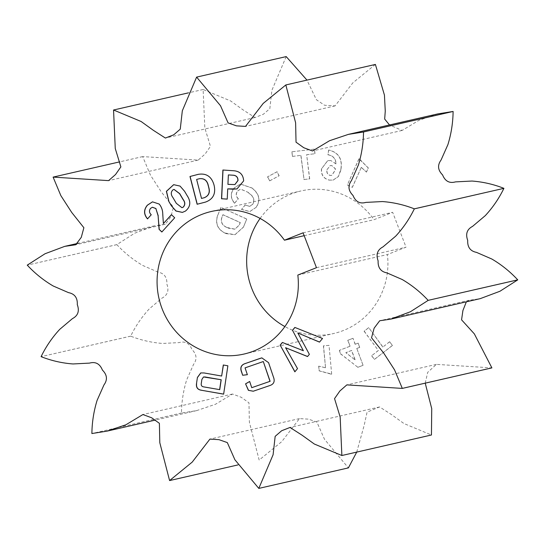 <?xml version="1.0" encoding="UTF-8"?>
<svg xmlns="http://www.w3.org/2000/svg" width="545" height="545" viewBox="0 0 545 545"><rect width="100%" height="100%" fill="white"/><g stroke="black" fill="none" stroke-linecap="round" stroke-linejoin="round"><path stroke-width="0.41" stroke-dasharray="2.73 2.04" d="M297.829 275.068L387.413 254.556A73.132 70.509 77.1 0 1 343.479 330.468A73.132 70.509 77.1 0 1 333.615 333.533A73.132 70.509 77.1 0 1 284.885 326.571M260.115 218.429A73.132 70.509 77.1 0 1 291.098 194.02A73.132 70.509 77.1 0 1 300.969 190.954A73.132 70.509 77.1 0 1 374.027 219.69L392.659 212.312L406.039 247.178L387.413 254.556M304.171 235.685L374.027 219.69M392.414 345.503L389.668 341.763L382.91 347.002L368.74 327.654L364.196 331.176L378.366 350.524L371.704 355.687L374.442 359.434L392.414 345.503L389.668 341.763M243.411 227.176L246.749 219.029L220.998 207.393L217.68 215.493C215.2 223.423 217.653 229.275 225.037 233.056L235.045 234.697L243.411 227.176L246.749 219.029M359.039 158.806L347.376 184.898L352.37 187.344L361.328 167.301L366.458 172.104L368.331 167.908L358.917 158.833L347.376 184.898M267.643 176.839L269.707 180.851L279.142 175.769L277.078 171.757L267.527 176.866L269.707 180.851M356.716 452.112L364.176 425.325L367.078 412.136L379.606 406.945L391.671 414.704L403.893 423.506L431.436 434.999M286.18 56.598L271.901 90.272L269.836 108.653L263.33 114.266L254.978 117.543L242.913 109.783L230.685 100.982L203.142 89.489A208.027 200.56 77.1 0 0 203.128 89.496L204.838 127.98L210.452 146.38L205.124 154.017L198.169 160.114L142.701 156.592A208.027 200.56 77.1 0 0 142.688 156.606L150.454 175.143L161.313 191.956L173.46 207.209L170.864 216.828L165.298 224.247L154.317 225.855L134.622 233.233L116.834 244.623A208.027 200.56 77.1 0 1 116.834 244.623C124.505 252.887 133.15 259.829 142.756 265.47L158.084 272.118C164.27 273.324 167.199 277.33 166.872 284.122C169.195 290.526 167.581 295.192 162.015 298.108L149.316 308.838C141.789 316.965 135.576 326.067 130.671 336.142A208.027 200.56 77.1 0 0 130.677 336.163C140.998 340.203 151.639 342.635 162.601 343.445L179.094 342.601C185.137 340.925 189.435 343.248 191.997 349.563C196.759 354.339 197.27 359.298 193.523 364.442L186.669 379.872C183.358 390.629 181.621 401.679 181.471 413.028A208.027 200.56 77.1 0 1 181.471 413.028L196.622 410.617L215.459 404.274L232.497 394.028L241.197 397.257L248.97 402.816L249.378 422.205L259.168 460.048A208.027 200.56 77.1 0 1 259.168 460.048L281.792 441.593L299.484 418.601L308.565 419.153L316.897 422.082L324.493 439.277L348.384 467.889A208.027 200.56 77.1 0 1 348.384 467.889L258.8 488.402M375.396 64.433L352.785 82.895L335.093 105.887L324.568 105.246L316.386 99.715L306.964 80.101M437.955 113.871L419.125 120.207L402.081 130.459L389.512 124.962M466.356 301.821L469.279 300.241L480.268 298.633M425.229 383.155L427.709 372.337L436.416 364.373L491.883 367.895M331.68 374.095L329.023 345.36L323.519 345.816L325.542 367.739L318.771 366.158L319.207 370.818L331.68 374.095L329.023 345.36M291.916 151.789L292.502 156.388L300.969 155.38L304.021 179.53L309.71 178.855L306.658 154.705L315.01 153.717L314.431 149.119L291.8 151.817L292.502 156.388M329.623 150.216L328.717 150.059L328.001 154.773L328.526 154.862C333.349 155.85 335.856 158.847 336.054 163.854L330.876 160.564L327.783 160.591L321.598 168.746C321.06 174.816 323.648 178.597 329.364 180.095L333.213 180.061L338.472 176.491L341.109 168.33C342.328 158.772 338.5 152.736 329.623 150.216L328.717 150.059M245.277 204.94L241.544 209.389L249.855 211.528L256.177 207.338C260.537 200.724 259.624 194.674 253.439 189.197L252.144 188.032L240.393 183.999L234.445 187.807C230.337 192.95 230.399 198.08 234.629 203.19L238.369 198.748C235.835 196.22 235.665 193.598 237.852 190.886L240.618 189.067L248.132 192.324L249.76 193.795C253.875 196.731 254.883 200.219 252.771 204.259L249.726 206.391L245.161 204.968L241.544 209.389M363.079 365.314L356.812 348.473L359.748 347.342L358.181 343.132L355.245 344.263L353.024 338.302L347.873 340.271L350.094 346.232L339.481 350.306L340.468 353.685L357.881 367.303L363.079 365.314L356.812 348.473M203.142 89.489L188.284 92.888M203.128 89.496L113.551 110.008M142.701 156.592L119.771 161.845M142.688 156.606L53.11 177.118M116.834 244.623L27.25 265.136L116.834 244.644M130.671 336.142L41.086 356.655L130.677 336.163M181.471 413.028L91.887 433.541L181.485 413.042M238.036 464.899L169.59 480.561M316.461 267.69L406.039 247.178M303.075 232.824L392.659 212.312M328.901 345.387L323.519 345.816M323.403 345.843L325.542 367.739M325.42 367.766L318.771 366.158M318.655 366.192L319.207 370.818M319.091 370.845L331.094 374.143M330.972 374.17L331.558 374.122M269.591 180.879L279.142 175.769M279.02 175.797L277.078 171.757M276.955 171.784L267.527 176.866M292.379 156.415L300.969 155.38M300.847 155.407L304.021 179.53M303.899 179.557L309.71 178.855M309.594 178.883L306.658 154.705M306.542 154.732L315.01 153.717M314.894 153.745L314.431 149.119M314.315 149.146L291.8 151.817M347.26 184.925L352.37 187.344M352.254 187.371L361.328 167.301M361.212 167.329L366.458 172.104M366.342 172.131L368.331 167.908M368.216 167.935L359.571 159.065M359.448 159.092L358.917 158.833M328.601 150.086L328.001 154.773M327.879 154.8L328.526 154.862M328.403 154.889C333.233 155.877 335.74 158.874 335.931 163.882L336.054 163.854M335.931 163.882L330.876 160.564M330.754 160.591L327.661 160.618L321.598 168.746M321.475 168.773C320.937 174.843 323.526 178.624 329.241 180.123L329.364 180.095M329.241 180.123L333.097 180.088L338.35 176.519L340.795 170.36M340.673 170.387L341.109 168.33M340.986 168.357C342.212 158.799 338.377 152.764 329.5 150.243M326.905 169.815L330.113 165.612L331.694 165.598L335.304 168.786L335.052 170.428L331.66 175.415L330.079 175.435C327.518 174.55 326.455 172.676 326.905 169.815L330.229 165.585L331.816 165.571L335.42 168.759L335.175 170.401L331.776 175.388L330.202 175.408C327.634 174.523 326.578 172.649 327.02 169.788M246.633 219.056L220.998 207.393M220.882 207.42L217.68 215.493M217.557 215.52C215.084 223.45 217.537 229.302 224.915 233.083L225.037 233.056M224.915 233.083L226.223 233.587M226.1 233.614L234.922 234.725L243.288 227.204M227.136 227.572C222.258 225.671 220.473 222.285 221.774 217.421L222.871 214.75L240.195 222.571L239.119 225.194L234.793 229.2L228.505 228.185L227.258 227.544C222.38 225.644 220.589 222.258 221.89 217.394L222.987 214.723L240.311 222.544L239.235 225.167L234.909 229.172L227.258 227.544M241.421 209.416L249.739 211.555L256.177 207.338M256.061 207.366C260.421 200.751 259.509 194.701 253.316 189.224L253.439 189.197M253.316 189.224L252.144 188.032M252.028 188.059L240.277 184.026L234.445 187.807M234.323 187.834C230.215 192.978 230.283 198.108 234.507 203.224L234.629 203.19M234.507 203.224L238.369 198.748M238.247 198.775C235.713 196.248 235.542 193.625 237.729 190.913L237.852 190.886M237.729 190.913L240.495 189.095L248.132 192.324M248.009 192.351L249.637 193.822C253.759 196.759 254.76 200.247 252.648 204.286L252.771 204.259M252.648 204.286L249.61 206.419L245.161 204.968M389.552 341.79L382.91 347.002M382.794 347.029L368.74 327.654M368.624 327.681L364.196 331.176M364.08 331.203L378.366 350.524M378.25 350.551L371.704 355.687M371.581 355.715L374.442 359.434M374.326 359.462L392.291 345.53M356.689 348.5L359.748 347.342M359.625 347.369L358.181 343.132M358.058 343.159L355.245 344.263M355.122 344.29L353.024 338.302M352.901 338.329L347.873 340.271M347.758 340.298L350.094 346.232M349.979 346.259L339.481 350.306M339.358 350.333L340.468 353.685M340.353 353.712L357.881 367.303M357.765 367.33L362.963 365.341M354.529 359.516L345.823 352.669L351.545 350.469L355.095 359.993L345.939 352.642L351.661 350.442L355.211 359.966L354.645 359.489M171.566 214.628L174.693 217.796M174.809 217.768L161.845 232M152.409 207.243L150.509 208.428M150.631 208.401C149.058 210.636 149.303 212.748 151.36 214.737L151.238 214.764M151.36 214.737L147.504 218.892M152.546 201.834L159.208 204.062M159.331 204.034C161.674 206.909 162.853 210.261 162.873 214.083L162.751 214.11M162.873 214.083L163.514 223.539M285.703 347.69L297.522 368.604M297.645 368.577L294.852 371.826M282.508 342.43L303.483 350.707M294.974 327.402L322.531 338.479M322.654 338.452L319.506 342.117M297.931 332.954L309.369 354.339M309.485 354.311L307.53 356.553M261.886 357.861L268.576 362.663M268.699 362.636L273.447 377.065M273.57 377.038C275.252 381.445 273.931 384.314 269.591 385.642L269.475 385.669M269.591 385.642L254.74 390.785M254.862 390.758L253.309 391.208M249.774 381.452L251.872 387.652M263.419 361.512L245.052 367.868M245.168 367.841L247.484 374.667M173.719 184.66L180.163 186.049L184.537 191.22M184.653 191.193L187.194 195.723M187.31 195.689C191.261 201.711 190.668 206.841 185.538 211.065L185.423 211.092M185.538 211.065L182.432 212.393M174.073 189.408L172.976 189.885C170.885 192.078 170.871 194.572 172.929 197.358L176.444 203.305L181.989 207.665M198.339 174.325C206.269 173.01 211.48 176.369 213.974 184.401L214.301 185.681C216.004 193.891 213.081 199.354 205.54 202.072L205.424 202.106M205.54 202.072L197.127 204.252M199.702 178.651L196.738 179.414L201.636 198.407M227.837 188.843L227.231 199.123M223.014 169.992L233.819 170.721C240.045 171.212 243.363 174.591 243.772 180.858L243.649 180.886M243.772 180.858L237.055 188.911M228.498 174.891L228.048 184.326L234.922 184.564M200.792 372.916L204.048 372.95M204.164 372.923L221.774 376.009M223.416 364.966L227.871 365.797M227.994 365.77L223.641 394.158M203.558 376.963L201.991 379.422L201.398 383.38C201.064 385.438 201.909 386.603 203.953 386.875L219.737 389.641M244.031 354.046L333.615 333.533M211.385 211.467L300.969 190.954M254.978 117.543L165.394 138.055M198.169 160.114L108.584 180.627M402.081 130.459L312.503 150.972M335.093 105.887L245.516 126.399M165.298 224.247L75.721 244.76M154.317 225.855L78.644 243.179M196.622 410.617L155.489 420.038M232.497 394.028L142.919 414.541M299.484 418.601L209.907 439.113M379.606 406.945L290.022 427.457M469.279 300.241L379.702 320.753M436.416 364.373L346.831 384.886"/><path stroke-width="0.82" d="M284.885 326.571A73.132 70.509 77.1 0 1 260.115 218.429M284.449 240.202L303.075 232.824L316.461 267.69L297.829 275.068A73.132 70.509 77.1 0 1 253.902 350.98A73.132 70.509 77.1 0 1 244.031 354.046A73.132 70.509 77.1 0 1 160.359 303.674A73.132 70.509 77.1 0 1 201.521 214.532A73.132 70.509 77.1 0 1 211.385 211.467A73.132 70.509 77.1 0 1 284.449 240.202L304.171 235.685M232.715 189.204L227.721 188.87L227.231 199.123L221.522 198.741L222.898 170.02L233.703 170.749C239.929 171.239 243.247 174.618 243.649 180.886L236.993 188.924L227.721 188.87M184.537 191.22L187.194 195.723C191.138 201.739 190.552 206.868 185.423 211.092L182.371 212.407L175.946 211.024L171.423 205.853L168.766 201.357L166.395 191.315L173.657 184.673L180.041 186.077L184.537 191.22M297.522 368.604L294.852 371.826L280.164 345.128L282.392 342.458L303.367 350.735L292.495 330.277L294.852 327.429L322.531 338.479L319.506 342.117L297.815 332.981L309.369 354.339L307.53 356.553L285.587 347.717L297.522 368.604M196.602 77.111A208.027 200.56 77.1 0 1 196.616 77.111L182.323 110.785L180.252 129.165L173.753 134.779L165.394 138.055L153.329 130.296L141.107 121.494L113.564 110.001A208.027 200.56 77.1 0 0 113.551 110.008L115.261 148.492L120.867 166.893L115.54 174.529L108.584 180.627L53.117 177.105A208.027 200.56 77.1 0 0 53.11 177.118L60.87 195.655L71.736 212.468L83.876 227.721L81.28 237.341L75.721 244.76L64.732 246.367L45.044 253.745L27.25 265.136A208.027 200.56 77.1 0 1 27.25 265.136C34.928 273.399 43.566 280.341 53.172 285.982L68.507 292.631C74.692 293.837 77.622 297.843 77.295 304.635C79.618 311.038 77.996 315.705 72.437 318.621L59.732 329.35C52.204 337.478 45.991 346.579 41.086 356.655A208.027 200.56 77.1 0 1 41.086 356.655C51.421 360.715 62.062 363.147 73.016 363.958L89.516 363.113C95.552 361.444 99.851 363.76 102.412 370.075C107.181 374.851 107.692 379.81 103.945 384.954L97.092 400.384C93.774 411.141 92.044 422.191 91.887 433.541A208.027 200.56 77.1 0 1 91.887 433.541L107.045 431.129L125.875 424.793L142.919 414.541L151.619 417.77L159.392 423.329L159.801 442.717L169.59 480.561A208.027 200.56 77.1 0 1 169.59 480.561L192.215 462.106L209.907 439.113L218.981 439.665L227.313 442.594L234.909 459.789L258.8 488.402A208.027 200.56 77.1 0 1 258.8 488.402L273.099 454.728L275.164 436.347L281.67 430.734L290.022 427.457L302.087 435.217L314.315 444.018L341.858 455.511A208.027 200.56 77.1 0 0 341.872 455.504L340.162 417.02L334.548 398.62L339.876 390.983L346.831 384.886L402.299 388.408A208.027 200.56 77.1 0 0 402.312 388.394L394.546 369.857L383.687 353.044L371.54 337.791L374.136 328.172L379.702 320.753L390.683 319.145L410.378 311.767L428.166 300.377A208.027 200.56 77.1 0 1 428.166 300.377C420.495 292.113 411.85 285.171 402.244 279.531L386.916 272.882C380.73 271.676 377.801 267.67 378.128 260.878C375.805 254.474 377.419 249.808 382.985 246.892L395.684 236.162C403.211 228.035 409.424 218.933 414.329 208.858A208.027 200.56 77.1 0 0 414.323 208.837C404.002 204.797 393.361 202.365 382.399 201.555L365.906 202.399C359.864 204.075 355.565 201.752 353.003 195.437C348.241 190.661 347.73 185.702 351.477 180.559L358.331 165.128C361.642 154.371 363.379 143.321 363.529 131.972A208.027 200.56 77.1 0 1 363.529 131.972L348.378 134.383L329.541 140.726L312.503 150.972L303.803 147.743L296.03 142.184L295.622 122.795L285.832 84.952A208.027 200.56 77.1 0 1 285.832 84.952L263.208 103.407L245.516 126.399L236.435 125.847L228.103 122.918L220.507 105.723L196.616 77.111L286.18 56.598A208.027 200.56 77.1 0 1 286.2 56.598L196.616 77.111M171.443 214.655L174.693 217.796L161.845 232L159.086 229.329L158.111 215.813L155.863 208.558L152.348 207.257L150.509 208.428C148.942 210.663 149.18 212.775 151.238 214.764L147.504 218.892C143.655 214.369 143.594 209.811 147.327 205.213L152.484 201.848L159.208 204.062C161.552 206.936 162.737 210.288 162.751 214.11L163.391 223.566L171.443 214.655M242.661 375.267L241.564 372.031C239.848 367.63 241.156 364.775 245.495 363.454L261.825 357.874L268.576 362.663L273.447 377.065C275.136 381.473 273.808 384.341 269.475 385.669L253.248 391.221L248.384 390.322L245.563 383.844L249.658 381.48L251.749 387.679L270 381.343L263.296 361.539L245.052 367.868L247.362 374.694L242.661 375.267L241.687 372.003C239.97 367.603 241.278 364.748 245.611 363.426L245.495 363.454M197.249 204.225L190.096 176.471L198.216 174.352C206.146 173.037 211.358 176.396 213.851 184.428L214.185 185.709C215.881 193.918 212.966 199.381 205.424 202.106L197.127 204.252L189.98 176.498L198.632 174.257M196.479 383.755L197.419 377.44L200.73 372.93L204.048 372.95L221.652 376.036L223.293 364.993L227.871 365.797L223.641 394.158L201.459 390.261C197.685 389.723 196.03 387.556 196.479 383.755L197.419 377.44M425.229 383.155L431.735 408.655L431.449 434.992A208.027 200.56 77.1 0 1 431.436 434.999L341.858 455.511M258.821 488.402L348.398 467.889L356.716 452.112M306.964 80.101L286.2 56.598M375.396 64.433A208.027 200.56 77.1 0 1 375.41 64.439L285.832 84.952L375.396 64.433L384.443 95.13L385.26 111.105L384.681 119.069L389.512 124.962M390.683 319.145L480.268 298.633L499.956 291.255L517.75 279.864A208.027 200.56 77.1 0 1 517.75 279.864C510.072 271.601 501.434 264.659 491.828 259.018L476.494 252.369C470.308 251.163 467.378 247.158 467.705 240.365C465.382 233.962 467.004 229.295 472.563 226.379L485.268 215.65C492.796 207.522 499.009 198.421 503.914 188.345A208.027 200.56 77.1 0 1 503.914 188.345C493.579 184.285 482.938 181.853 471.984 181.042L455.484 181.887C449.448 183.556 445.149 181.24 442.588 174.925C437.819 170.149 437.308 165.19 441.055 160.046L447.908 144.616C451.226 133.859 452.956 122.809 453.113 111.459A208.027 200.56 77.1 0 1 453.113 111.459L437.955 113.871L348.378 134.383M402.299 388.408L491.883 367.895A208.027 200.56 77.1 0 0 491.89 367.882L474.341 333.881L461.567 319.833L462.909 310.561L466.356 301.821M188.284 92.888L113.564 110.001M119.771 161.845L53.117 177.105M453.099 111.446L363.515 131.958L453.113 111.459M414.329 208.858L503.914 188.345L414.323 208.837M517.75 279.844L428.166 300.356L517.75 279.864M238.036 464.899L169.604 480.567M491.89 367.882L402.312 388.394M431.449 434.992L341.872 455.504M161.913 231.925L159.086 229.329M159.208 229.302L158.111 215.813M158.234 215.786L155.863 208.558M155.979 208.531L152.409 207.243M147.627 218.865C143.778 214.342 143.716 209.784 147.443 205.186L147.327 205.213M147.443 205.186L152.546 201.834M171.498 214.703L163.391 223.566M294.927 371.724L280.164 345.128M280.287 345.101L282.46 342.485M292.495 330.277L303.367 350.735M292.617 330.25L294.927 327.463M319.554 342.062L297.815 332.981M307.571 356.491L285.587 347.717M245.611 363.426L260.224 358.338M260.347 358.31L261.886 357.861M253.309 391.208L248.384 390.322M248.5 390.295L245.563 383.844M245.679 383.816L249.665 381.514M270 381.343L251.749 387.679M270.122 381.316L263.296 361.539M247.355 374.681L242.777 375.239M182.432 212.393L176.042 210.983L171.423 205.853M171.539 205.826L168.766 201.357M168.882 201.33L166.511 191.322L173.719 184.66M181.989 207.665L183.229 207.154C185.334 204.872 185.307 202.311 183.147 199.463L179.714 193.652L174.073 189.408M183.025 199.49L179.591 193.679L174.012 189.422L172.854 189.912C170.769 192.106 170.749 194.599 172.813 197.385L176.321 203.333L181.928 207.679L183.106 207.182C185.218 204.906 185.191 202.338 183.025 199.49L183.147 199.463M198.339 174.325L198.687 174.243M208.374 185.797L208.251 185.825C207.189 180.545 204.218 178.181 199.341 178.74L196.622 179.441L201.514 198.434L204.307 197.719C208.783 195.859 210.268 192.392 208.762 187.303L208.374 185.797C207.304 180.518 204.341 178.154 199.463 178.712M199.341 178.74L199.702 178.651M208.762 187.303L208.251 185.825M204.307 197.719L204.184 197.746C208.66 195.887 210.145 192.419 208.64 187.33M201.514 198.434L204.184 197.746M227.231 199.089L221.522 198.741M221.645 198.714L223.014 170.026M237.055 188.911L232.838 189.176M234.922 184.564L238.002 180.524C238.042 177.466 236.619 175.708 233.73 175.238L228.382 174.918L227.926 184.353L234.861 184.578L237.879 180.552C237.927 177.493 236.503 175.735 233.607 175.265L228.382 174.918M197.535 377.413L200.792 372.916M223.409 365.014L221.652 376.036M223.648 394.11L201.459 390.261M201.582 390.234C197.808 389.695 196.146 387.529 196.602 383.728M205.424 376.983L203.496 376.977L201.875 379.449L201.282 383.407C200.941 385.465 201.793 386.63 203.83 386.902L219.737 389.641L221.209 379.749L203.558 376.963M221.209 379.749L205.308 377.011M219.615 389.668L221.093 379.776M78.644 243.179L64.732 246.367M155.489 420.038L107.045 431.129"/></g></svg>
